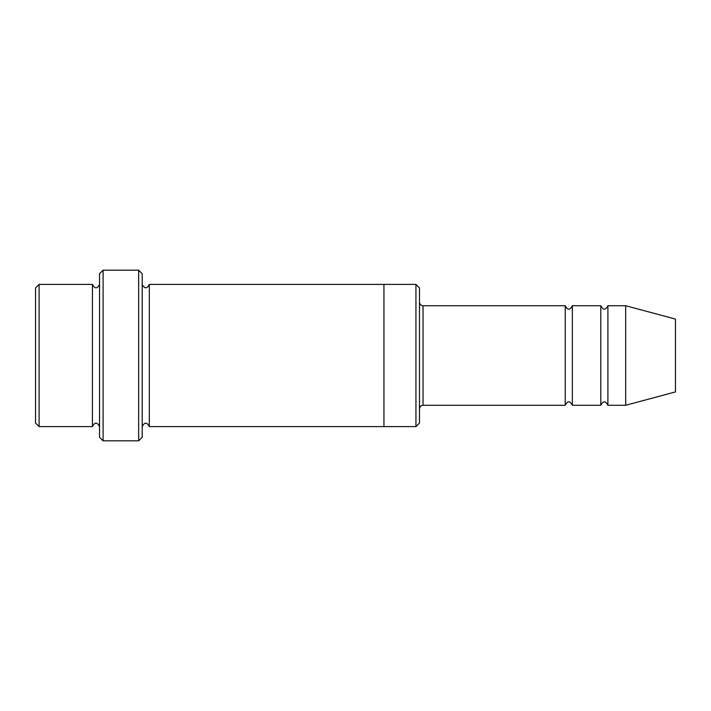 <?xml version="1.0" encoding="UTF-8"?>
<svg xmlns="http://www.w3.org/2000/svg" width="711" height="711" viewBox="0 0 711 711"><rect width="100%" height="100%" fill="white"/><g stroke="black" fill="none" stroke-linecap="round" stroke-linejoin="round"><path stroke-width="0.53" stroke-dasharray="3.56 2.67" d="M600.795 405.27L600.795 305.73M572.355 305.73L572.355 405.27M419.49 423.045L419.49 287.955M92.43 426.6L92.43 284.4M99.54 355.5L99.54 284.4L99.54 355.5M39.105 284.4L39.105 426.6M35.55 287.955L35.55 423.045M415.935 426.6L415.935 284.4M565.245 405.27L565.245 305.73M607.905 305.73L607.905 405.27M625.68 305.73L625.68 405.27M675.45 319.07L675.45 391.93M142.2 437.265L142.2 273.735M142.2 355.5L142.2 284.4L142.2 355.5M149.31 284.4L149.31 426.6M99.54 273.735L99.54 437.265M383.94 355.5L383.94 284.4L383.94 355.5M383.94 284.4L383.94 426.6M138.645 440.82L138.645 270.18M103.095 270.18L103.095 440.82M423.045 405.27L423.045 305.73"/><path stroke-width="1.07" d="M565.245 405.27L423.045 405.27L423.045 305.73L565.245 305.73L565.245 405.27C567.618 400.684 569.982 400.684 572.355 405.27L572.355 305.73L600.795 305.73L600.795 405.27C603.168 400.684 605.532 400.684 607.905 405.27L607.905 305.73L625.68 305.73L625.68 405.27L607.905 405.27M419.49 287.955L419.49 423.045L415.935 426.6L415.935 284.4L419.49 287.955M99.54 284.4C97.167 288.986 94.803 288.986 92.43 284.4L92.43 426.6C94.803 422.014 97.167 422.014 99.54 426.6M39.105 284.4L35.55 287.955L35.55 423.045L39.105 426.6L39.105 284.4L92.43 284.4M625.68 405.27L675.45 391.93L675.45 319.07L625.68 305.73M138.645 270.18L142.2 273.735L142.2 437.265L138.645 440.82L138.645 270.18L103.095 270.18L103.095 440.82L138.645 440.82M142.2 426.6C144.573 422.014 146.937 422.014 149.31 426.6L149.31 284.4C146.937 288.986 144.573 288.986 142.2 284.4M103.095 440.82L99.54 437.265L99.54 273.735L103.095 270.18M149.31 426.6L383.94 426.6L383.94 284.4L415.935 284.4M572.355 405.27L600.795 405.27M39.105 426.6L92.43 426.6M607.905 305.73C605.532 310.316 603.168 310.316 600.795 305.73M572.355 305.73C569.982 310.316 567.618 310.316 565.245 305.73M383.94 426.6L415.935 426.6M149.31 284.4L383.94 284.4M423.045 305.73C423.205 305.872 420.112 305.908 419.49 302.175M423.045 405.27C423.205 405.128 420.112 405.092 419.49 408.825"/></g></svg>
